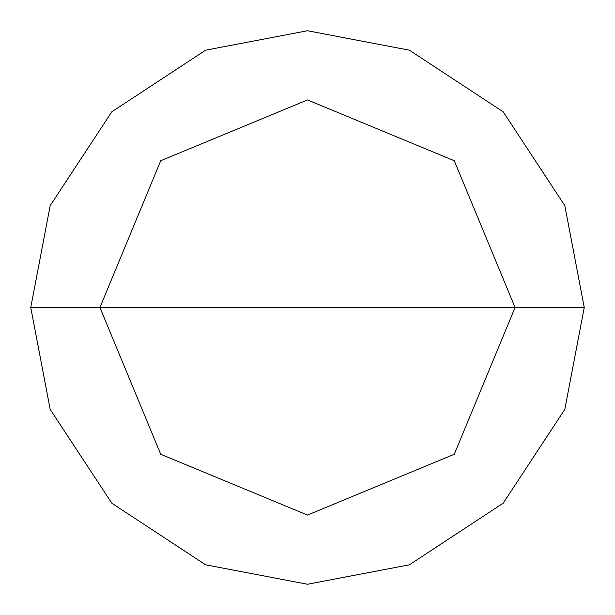 <?xml version="1.0" encoding="UTF-8"?>
<svg xmlns="http://www.w3.org/2000/svg" width="615" height="615" viewBox="0 0 615 615"><rect width="100%" height="100%" fill="white"/><g stroke="black" fill="none" stroke-linecap="round" stroke-linejoin="round"><path stroke-width="0.92" d="M99.938 307.5L160.73 160.73L307.5 99.938L454.27 160.73L515.062 307.5L99.938 307.5L160.73 454.27L307.5 515.062L454.27 454.27L515.062 307.5L584.25 307.5L564.816 409.367L503.193 503.193L409.367 564.816L307.5 584.25L205.633 564.816L111.807 503.193L50.184 409.367L30.75 307.5L50.184 409.367L111.807 503.193L205.633 564.816L307.5 584.25L409.367 564.816L503.193 503.193L564.816 409.367L584.25 307.5L564.816 205.633L503.193 111.807L409.367 50.184L307.5 30.75L205.633 50.184L111.807 111.807L50.184 205.633L30.75 307.5L515.062 307.5L454.27 454.27L307.5 515.062L160.73 454.27L99.938 307.5L30.75 307.5L50.184 205.633L111.807 111.807L205.633 50.184L307.5 30.75L409.367 50.184L503.193 111.807L564.816 205.633L584.25 307.5L515.062 307.5L454.27 160.73L307.5 99.938L160.73 160.73L99.938 307.5"/></g></svg>
